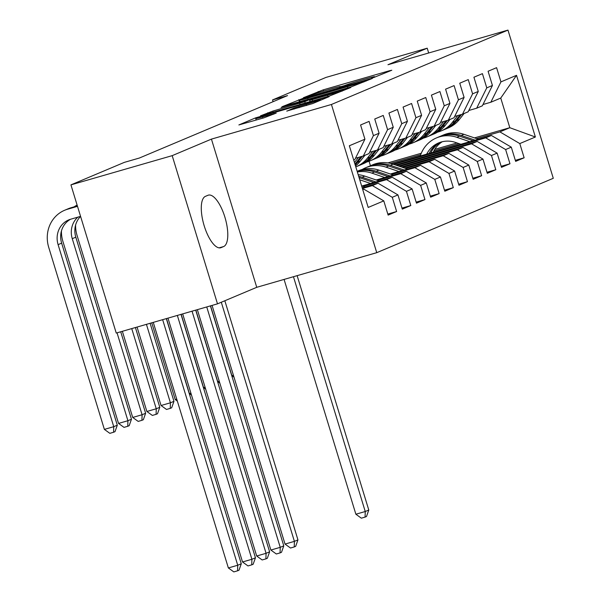 <?xml version="1.0" encoding="UTF-8"?>
<svg xmlns="http://www.w3.org/2000/svg" width="602" height="602" viewBox="0 0 602 602"><rect width="100%" height="100%" fill="white"/><g stroke="black" fill="none" stroke-linecap="round" stroke-linejoin="round"><path stroke-width="0.9" d="M373.481 77.62L391.804 70.246L389.517 70.72L323.259 89.841L303.408 97.72L310.474 95.425A13.169 0.527 -17 0 1 326.705 90.149L332.229 88.554A13.169 0.527 -17 0 1 340.363 86.583A13.169 0.527 -17 0 1 339.558 87.034L344.705 85.544A13.169 0.527 -17 0 1 360.937 80.269L366.46 78.674A13.169 0.527 -17 0 1 374.602 76.702A13.169 0.527 -17 0 1 373.789 77.154L371.697 78.057L373.481 77.62M286.793 111.046L312.747 103.552L329.151 96.636L326.863 97.118L255.534 117.887L238.874 124.945L263.872 117.841L276.22 113.093L262.54 116.931A11.009 0.444 -17 0 1 255.737 118.579A11.009 0.444 -17 0 1 269.982 113.793L313.597 101.204A11.009 0.444 -17 0 1 320.399 99.556A11.009 0.444 -17 0 1 306.155 104.342L293.814 108.082L286.83 111.159M172.187 155.647L217.495 303.844L256.745 287.312L211.437 139.115L172.187 155.647L70.938 184.874L124.351 162.367L139.348 158.04L287.553 95.598L272.548 99.924L273.09 101.693M211.437 139.115L331.439 104.477L507.975 30.1L553.283 178.297L376.747 252.674L331.439 104.477M428.677 52.984L427.217 48.198L387.966 64.738L507.975 30.1M427.217 48.198L325.96 77.425L272.548 99.924M350.921 86.981L372.405 78.418L370.117 78.892L303.859 98.013L282.12 106.72L350.921 86.981M350.778 87.531L329.302 96.094L260.493 115.832L272.841 111.084L304.785 101.678L309.699 99.578L307.155 100.195L281.126 107.449L350.778 87.531M474.489 137.903L509.811 127.707L500.751 98.066L516.524 75.325L500.939 81.895L496.59 67.672L488.087 71.254L492.436 85.476L486.77 87.862L482.42 73.647L473.924 77.229L478.266 91.444L472.6 93.829L468.251 79.614L459.755 83.196L464.097 97.411L458.431 99.804L454.089 85.582L445.585 89.164L449.935 103.386L444.261 105.771L439.919 91.549L431.416 95.131L435.765 109.353L430.099 111.739L425.749 97.524L417.246 101.106L421.596 115.321L415.929 117.706L411.58 103.491L403.077 107.073L407.426 121.288L401.76 123.681L397.41 109.459L388.915 113.041L393.257 127.263L387.59 129.648L383.248 115.433L374.745 119.008L379.094 133.23L373.421 135.616L369.079 121.401L360.575 124.983L364.925 139.197L354.819 159.553L353.698 160.027M516.524 75.325L535.381 137.008L519.797 143.577L499.893 131.883L476.581 138.61M515.327 160.335L524.139 157.792L519.797 143.577M524.139 157.792L515.643 161.374L511.294 147.159L505.627 149.544L485.731 137.85L393.768 164.391M501.157 166.31L509.977 163.759L505.627 149.544M509.977 163.759L501.474 167.341L497.124 153.126L491.458 155.512L471.562 143.818L396.763 165.407M486.988 172.277L495.807 169.734L491.458 155.512M495.807 169.734L487.304 173.316L482.954 159.094L477.288 161.479L457.392 149.793L399.751 166.423M472.818 178.245L481.638 175.701L477.288 161.479M481.638 175.701L473.134 179.283L468.792 165.061L463.126 167.454L443.222 155.76L402.746 167.439M458.649 184.22L467.468 181.669L463.126 167.454M467.468 181.669L458.972 185.25L454.623 171.036L448.957 173.421L429.053 161.727L405.74 168.462M444.487 190.187L453.298 187.643L448.957 173.421M453.298 187.643L444.803 191.225L440.453 177.003L434.787 179.388L414.891 167.702L391.571 174.429M430.317 196.154L439.136 193.611L434.787 179.388M439.136 193.611L430.633 197.193L426.284 182.97L420.617 185.363L400.721 173.669L377.409 180.397M416.148 202.121L424.967 199.578L420.617 185.363M424.967 199.578L416.464 203.16L412.114 188.945L406.448 191.331L386.552 179.637L363.239 186.364M401.978 208.096L410.797 205.545L406.448 191.331M410.797 205.545L402.294 209.127L397.952 194.913L392.278 197.298L372.382 185.604L362.396 188.486M387.808 214.064L396.628 211.52L392.278 197.298M396.628 211.52L388.124 215.102L383.783 200.88L368.198 207.449L349.341 145.767L364.925 139.197M355.473 158.236L363.322 155.971L368.988 153.578L379.094 133.23M373.421 135.616L363.322 155.971M362.758 189.66L363.879 189.186L362.72 189.525M383.783 200.88L363.879 189.186M369.643 152.261L377.492 149.996L383.158 147.61L393.257 127.263M387.59 129.648L377.492 149.996M372.382 185.604L378.048 183.219L362.186 187.801M397.952 194.913L378.048 183.219M383.813 146.294L391.661 144.029L397.328 141.643L407.426 121.288M401.76 123.681L391.661 144.029M386.552 179.637L392.218 177.251L362.043 185.958M412.114 188.945L392.218 177.251M397.982 140.326L405.823 138.061L411.497 135.676L421.596 115.321M415.929 117.706L405.823 138.061M400.721 173.669L406.388 171.284L376.205 179.99M426.284 182.97L406.388 171.284M412.144 134.359L419.993 132.094L425.659 129.701L435.765 109.353M430.099 111.739L419.993 132.094M414.891 167.702L420.557 165.309L390.374 174.023M440.453 177.003L420.557 165.309M426.314 128.384L434.162 126.119L439.829 123.734L449.935 103.386M444.261 105.771L434.162 126.119M429.053 161.727L434.727 159.342L404.544 168.048M454.623 171.036L434.727 159.342M440.483 122.417L448.332 120.152L453.998 117.766L464.097 97.411M458.431 99.804L448.332 120.152M443.222 155.76L448.889 153.375L401.549 167.032M468.792 165.061L448.889 153.375M454.653 116.449L462.502 114.184L468.168 111.791L478.266 91.444M472.6 93.829L462.502 114.184M457.392 149.793L463.058 147.4L398.554 166.017M482.954 159.094L463.058 147.4M468.823 110.475L476.664 108.21L482.337 105.824L492.436 85.476M486.77 87.862L476.664 108.21M471.562 143.818L477.228 141.432L395.559 165.001M497.124 153.126L477.228 141.432M482.985 104.507L490.833 102.242L500.751 98.066M500.939 81.895L490.833 102.242M485.731 137.85L491.398 135.465L392.557 163.992M511.294 147.159L491.398 135.465M70.938 184.874L116.246 333.064L217.495 303.844M256.745 287.312L376.747 252.674M387.876 162.901L421.28 153.254M434.779 149.364L457.016 142.945M370.441 165.731L369.079 161.261M459.115 143.652L433.892 150.936M420.693 154.744L390.585 163.435M499.893 131.883L509.811 127.707L535.381 137.008M205.425 196.35A26.827 9.782 73.9 0 0 204.025 225.253A26.827 9.782 73.9 0 0 220.701 247.761A26.827 9.782 73.9 0 0 221.1 247.618L223.651 246.549A26.827 9.782 73.9 0 0 225.043 217.646A26.827 9.782 73.9 0 0 208.375 195.138A26.827 9.782 73.9 0 0 207.976 195.281L205.425 196.35M365.723 80.548L300.39 99.669A13.169 0.527 -17 0 0 299.578 100.12A13.169 0.527 -17 0 0 307.72 98.149L347.474 86.673A13.169 0.527 -17 0 0 363.706 81.398L365.723 80.548L365.911 81.157M327.601 95.282A11.009 0.444 -17 0 0 341.846 90.496A11.009 0.444 -17 0 0 335.043 92.144L319.67 96.583L309.684 100.331L327.601 95.282L327.962 96.478M442.259 141.733A26.616 24.765 -112.8 0 0 433.252 152.246M478.379 139.22L463.916 134.314A32.064 29.829 -112.8 0 0 443.561 134.923L440.875 136.06A32.064 29.829 -112.8 0 0 440.024 136.428M469.801 141.696L456.835 137.301A32.064 29.829 -112.8 0 0 436.48 137.911A32.064 29.829 -112.8 0 0 420.264 155.993M460.914 144.262L455.488 142.426A26.616 24.765 -112.8 0 0 438.595 142.93A26.616 24.765 -112.8 0 0 426.69 154.142M475.121 140.161L461.222 135.45A32.064 29.829 -112.8 0 0 440.875 136.06M430.754 152.968A26.616 24.765 67.2 0 1 440.837 142.117M436.48 137.911L439.174 136.774A32.064 29.829 67.2 0 1 459.529 136.165L473.059 140.755M439.957 142.403A26.616 24.765 -112.8 0 0 429.173 153.42M293.46 276.709L365.248 511.519L368.785 510.029L297.132 275.648M368.785 510.029L366.505 516.493L365.09 517.095L361.335 518.171L355.872 514.228L284.084 279.418M355.872 514.228L365.248 511.519L365.09 517.095M457.776 115.546L452.298 122.447A32.064 29.829 67.2 0 1 441.176 130.92A32.064 29.829 67.2 0 1 437.526 132.169M464.112 113.5L459.379 119.467A32.064 29.829 67.2 0 1 448.257 127.94L445.57 129.069A32.064 29.829 -112.8 0 0 456.685 120.596L461.568 114.448M460.101 114.877L454.984 121.318A32.064 29.829 67.2 0 1 443.87 129.791L441.176 130.92M444.712 129.415A32.064 29.829 -112.8 0 0 445.57 129.069M233.41 375.227L231.89 375.663L210.542 305.854M231.89 375.663L234.012 377.198M443.606 121.514L438.128 128.422A32.064 29.829 67.2 0 1 427.006 136.895A32.064 29.829 67.2 0 1 423.364 138.136M449.942 119.474L445.209 125.434A32.064 29.829 67.2 0 1 434.095 133.907L431.401 135.044A32.064 29.829 -112.8 0 0 442.515 126.57L447.399 120.423M445.931 120.844L440.814 127.285A32.064 29.829 67.2 0 1 429.7 135.759L427.006 136.895M430.543 135.382A32.064 29.829 -112.8 0 0 431.401 135.044M219.241 381.194L217.721 381.63L195.846 310.09M217.721 381.63L219.843 383.165M429.444 127.481L423.958 134.389A32.064 29.829 67.2 0 1 412.837 142.862A32.064 29.829 67.2 0 1 409.194 144.104M435.78 125.442L431.04 131.402A32.064 29.829 67.2 0 1 419.925 139.875L417.231 141.011A32.064 29.829 -112.8 0 0 428.353 132.538L433.229 126.39M431.762 126.811L426.652 133.253A32.064 29.829 67.2 0 1 415.531 141.726L412.837 142.862M416.373 141.357A32.064 29.829 -112.8 0 0 417.231 141.011M205.071 387.161L203.551 387.605L181.149 314.334M203.551 387.605L205.673 389.133M415.275 133.456L409.789 140.356A32.064 29.829 67.2 0 1 398.667 148.829A32.064 29.829 67.2 0 1 395.025 150.079M421.611 131.409L416.87 137.369A32.064 29.829 67.2 0 1 405.756 145.842L403.062 146.978A32.064 29.829 -112.8 0 0 414.184 138.505L419.067 132.357M417.6 132.786L412.483 139.22A32.064 29.829 67.2 0 1 401.361 147.693L398.667 148.829M402.204 147.324A32.064 29.829 -112.8 0 0 403.062 146.978M190.902 393.136L189.382 393.573L166.453 318.578M189.382 393.573L191.504 395.108M401.105 139.423L395.619 146.324A32.064 29.829 67.2 0 1 384.505 154.797A32.064 29.829 67.2 0 1 380.855 156.046M407.441 137.376L402.708 143.344A32.064 29.829 67.2 0 1 391.586 151.817L388.892 152.946A32.064 29.829 -112.8 0 0 400.014 144.472L404.898 138.332M403.43 138.753L398.313 145.195A32.064 29.829 67.2 0 1 387.191 153.668L384.505 154.797M388.042 153.292A32.064 29.829 -112.8 0 0 388.892 152.946M176.732 399.103L175.212 399.54L151.757 322.815M175.212 399.54L177.334 401.075M407.539 169.072L393.076 164.158A32.064 29.829 -112.8 0 0 372.721 164.767L370.027 165.904A32.064 29.829 -112.8 0 0 369.184 166.28M398.96 171.547L385.995 167.145A32.064 29.829 -112.8 0 0 365.64 167.755A32.064 29.829 -112.8 0 0 362.201 169.493M404.281 170.012L390.382 165.294A32.064 29.829 -112.8 0 0 370.027 165.904M365.64 167.755L368.334 166.619A32.064 29.829 67.2 0 1 388.681 166.009L402.219 170.607M221.295 302.242L294.408 541.371L297.945 539.874L224.839 300.752M297.945 539.874L295.665 546.345L294.25 546.94L290.495 548.023L285.032 544.073L212.062 305.41M285.032 544.073L294.408 541.371L294.25 546.94M386.935 145.391L381.45 152.298A32.064 29.829 67.2 0 1 370.335 160.772A32.064 29.829 67.2 0 1 366.686 162.013M393.272 143.351L388.538 149.311A32.064 29.829 67.2 0 1 377.416 157.784L374.73 158.92A32.064 29.829 -112.8 0 0 385.844 150.447L390.728 144.299M389.261 144.721L384.144 151.162A32.064 29.829 67.2 0 1 373.029 159.635L370.335 160.772M373.872 159.259A32.064 29.829 -112.8 0 0 374.73 158.92M146.436 324.35L170.419 402.806L173.963 401.316L150.109 323.289M173.963 401.316L171.683 407.78L170.261 408.374L166.513 409.458L161.05 405.507L137.06 327.059M161.05 405.507L170.419 402.806L170.261 408.374M393.369 175.039L378.906 170.133A32.064 29.829 -112.8 0 0 358.551 170.742L357.152 171.329M384.791 177.515L371.825 173.113A32.064 29.829 -112.8 0 0 357.355 171.984M390.111 175.98L376.22 171.261A32.064 29.829 -112.8 0 0 357.167 171.367M357.212 171.51A32.064 29.829 67.2 0 1 374.519 171.984L388.049 176.574M206.742 306.945L280.239 547.338L283.783 545.848L210.414 305.884M283.783 545.848L281.495 552.312L280.08 552.907L276.326 553.99L270.862 550.047L197.366 309.654M270.862 550.047L280.239 547.338L280.08 552.907M372.766 151.365L367.288 158.266A32.064 29.829 67.2 0 1 356.166 166.739A32.064 29.829 67.2 0 1 355.797 166.889M379.102 149.319L374.369 155.278A32.064 29.829 67.2 0 1 363.247 163.752L360.56 164.888A32.064 29.829 -112.8 0 0 371.675 156.415L376.559 150.267M375.091 150.688L369.974 157.13A32.064 29.829 67.2 0 1 358.86 165.603L356.166 166.739M359.703 165.234A32.064 29.829 -112.8 0 0 360.56 164.888M131.74 328.594L156.257 408.773L159.793 407.283L135.412 327.533M159.793 407.283L157.513 413.747L156.099 414.342L152.344 415.425L146.88 411.482L122.364 331.303M146.88 411.482L156.257 408.773L156.099 414.342M379.2 181.006L364.744 176.1A32.064 29.829 -112.8 0 0 358.175 174.67M370.621 183.482L359.74 179.787M375.941 181.947L362.05 177.236A32.064 29.829 -112.8 0 0 358.672 176.303M359.055 177.545A32.064 29.829 67.2 0 1 360.35 177.951L373.88 182.541M192.046 311.189L266.069 553.306L269.613 551.816L195.718 310.128M269.613 551.816L267.326 558.28L265.911 558.882L262.163 559.958L256.693 556.015L182.669 313.898M256.693 556.015L266.069 553.306L265.911 558.882M358.604 157.333L354.465 162.54M364.94 155.286L360.199 161.253A32.064 29.829 67.2 0 1 355.504 165.934M360.922 156.663L355.812 163.104A32.064 29.829 67.2 0 1 354.954 164.128M355.203 164.956A32.064 29.829 -112.8 0 0 357.505 162.382L362.389 156.234M117.044 332.838L142.087 414.74L145.631 413.25L120.716 331.777M145.631 413.25L143.344 419.714L141.929 420.316L138.182 421.4L132.711 417.449L77.056 235.412A31.439 29.25 67.2 0 1 75.604 225.005M132.711 417.449L142.087 414.74L141.929 420.316M365.038 186.974L361.576 185.807M177.349 315.433L251.899 559.281L255.444 557.783L181.021 314.372M255.444 557.783L253.156 564.255L251.741 564.849L247.994 565.933L242.523 561.982L167.973 318.134M242.523 561.982L251.899 559.281L251.741 564.849M80.578 216.396A20.957 19.497 -112.8 0 0 75.807 237.18L131.462 419.218L127.917 420.715L127.759 426.284L124.012 427.367L118.541 423.417L62.886 241.379A31.439 29.25 67.2 0 1 61.434 230.972M77.801 217.164A20.957 19.497 -112.8 0 0 72.263 238.67L127.917 420.715L118.541 423.417M131.462 419.218L129.174 425.689L127.759 426.284M74.054 206.877A31.439 29.25 67.2 0 1 77.116 205.071M162.653 319.67L237.73 565.248L241.274 563.758L166.325 318.608M241.274 563.758L238.994 570.222L237.572 570.816L233.824 571.9L228.361 567.949L153.277 322.379M228.361 567.949L237.73 565.248L237.572 570.816M80.563 216.366L70.72 219.203A20.957 19.497 -112.8 0 0 68.711 219.918A20.957 19.497 -112.8 0 0 58.093 244.645L113.748 426.683L104.372 429.392L48.717 247.347A31.439 29.25 67.2 0 1 64.64 210.264L68.184 208.766A31.439 29.25 67.2 0 1 71.202 207.698L77.372 205.922M64.64 210.264A31.439 29.25 67.2 0 1 67.657 209.195L77.5 206.351M70.517 219.263A20.957 19.497 -112.8 0 0 61.637 243.148L117.292 425.193L113.748 426.683L113.59 432.251L109.842 433.335L104.372 429.392M117.292 425.193L115.012 431.657L113.59 432.251M318.533 92.633L318.187 91.489M323.628 91.052L323.259 89.841M389.644 71.149L389.517 70.72M299.45 101.836L298.788 99.661M370.245 79.329L370.117 78.892M308.089 99.345L307.72 98.149M347.843 87.869L347.474 86.673M363.894 82.007L363.706 81.398M268.086 113.755L267.777 112.732M273.21 112.281L272.841 111.084M300.082 104.522L299.713 103.326M305.206 103.047L304.785 101.678M310.038 101.648L309.443 99.714M348.618 88.441L348.49 88.005M312.596 100.91L312.235 99.714M294.13 109.112L293.814 108.082M299.254 107.63L298.885 106.434M306.523 105.531L306.155 104.342M262.901 118.12L262.54 116.931M273.805 114.147L273.677 113.71M255.737 118.556L255.534 117.887M260.734 116.653L260.606 116.239M326.999 97.547L326.863 97.118M220.287 247.851L221.1 247.618M219.09 247.858L223.651 246.549M461.222 135.45L463.916 134.314M456.835 137.301L459.529 136.165M454.984 121.318L452.298 122.447M459.379 119.467L456.685 120.596M440.814 127.285L438.128 128.422M445.209 125.434L442.515 126.57M426.652 133.253L423.958 134.389M431.04 131.402L428.353 132.538M412.483 139.22L409.789 140.356M416.87 137.369L414.184 138.505M398.313 145.195L395.619 146.324M402.708 143.344L400.014 144.472M390.382 165.294L393.076 164.158M385.995 167.145L388.681 166.009M384.144 151.162L381.45 152.298M388.538 149.311L385.844 150.447M376.22 171.261L378.906 170.133M371.825 173.113L374.519 171.984M369.974 157.13L367.288 158.266M374.369 155.278L371.675 156.415M362.05 177.236L364.744 176.1M359.311 178.388L360.35 177.951M355.812 163.104L354.774 163.541M360.199 161.253L357.505 162.382M75.807 237.18L72.263 238.67M71.202 207.698L67.657 209.195M61.637 243.148L58.093 244.645M374.768 77.237L374.602 76.702M340.529 87.117L340.363 86.583M366.091 81.074L365.903 80.45M300.052 101.663L299.578 100.12M309.895 100.21L309.699 99.578M342.064 91.203L341.846 90.496M310.083 101.633L309.684 100.331M320.61 100.241L320.399 99.556M256.189 120.061L255.737 118.579"/></g></svg>

